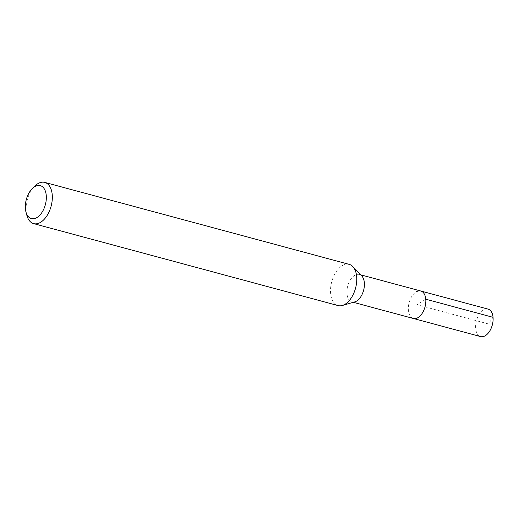 <?xml version="1.0" encoding="UTF-8"?>
<svg xmlns="http://www.w3.org/2000/svg" width="519" height="519" viewBox="0 0 519 519"><rect width="100%" height="100%" fill="white"/><g stroke="black" fill="none" stroke-linecap="round" stroke-linejoin="round"><path stroke-width="0.39" stroke-dasharray="2.6 1.95" d="M488.061 309.116A14.227 8.22 -74.9 0 0 483.247 310.103A14.227 8.22 -74.9 0 0 475.709 324.628A14.227 8.22 -74.9 0 0 480.665 336.597M413.384 318.484A14.227 8.22 105.1 0 1 408.427 306.515A14.227 8.22 105.1 0 1 415.966 291.989A14.227 8.22 -74.9 0 0 408.427 306.515A14.227 8.22 -74.9 0 0 413.384 318.484M354.788 301.883A14.227 8.22 105.1 0 1 351.96 301.948A14.227 8.22 105.1 0 1 347.003 289.978A14.227 8.22 105.1 0 1 354.542 275.453A14.227 8.22 105.1 0 1 359.356 274.467A14.227 8.22 105.1 0 1 361.769 275.946M420.779 291.003A14.227 8.22 -74.9 0 0 415.966 291.989M349.183 264.366A21.344 12.333 -74.9 0 0 341.963 265.838A21.344 12.333 -74.9 0 0 330.655 287.623A21.344 12.333 -74.9 0 0 338.09 305.581M26.845 215.294A21.344 12.333 105.1 0 1 34.682 186.191M425.768 299.21L417.081 304.744L488.444 323.953L493.05 317.323M351.96 301.948L353.309 302.311M359.356 274.467L360.705 274.83"/><path stroke-width="0.78" d="M353.309 302.311L480.665 336.597A14.227 8.22 -74.9 0 0 485.479 335.611A14.227 8.22 -74.9 0 0 493.018 321.086A14.227 8.22 -74.9 0 0 488.061 309.116L420.779 291.003A14.227 8.22 105.1 0 1 425.736 302.979A14.227 8.22 105.1 0 1 418.197 317.498A14.227 8.22 105.1 0 1 413.384 318.484A14.227 8.22 -74.9 0 0 418.197 317.498A14.227 8.22 -74.9 0 0 425.736 302.979A14.227 8.22 -74.9 0 0 420.779 291.003A14.227 8.22 105.1 0 0 415.966 291.989M352.803 266.578L361.769 275.946A14.227 8.22 105.1 0 1 363.968 288.772A14.227 8.22 105.1 0 1 356.774 300.962A14.227 8.22 105.1 0 1 354.788 301.883L342.332 305.483A21.344 12.333 -74.9 0 0 345.31 304.108A21.344 12.333 -74.9 0 0 356.099 285.82A21.344 12.333 -74.9 0 0 352.803 266.578A21.344 12.333 -74.9 0 0 349.183 264.366L44.744 182.403A21.344 12.333 105.1 0 1 52.179 200.36A21.344 12.333 105.1 0 1 40.871 222.145A21.344 12.333 105.1 0 1 33.644 223.624A21.344 12.333 105.1 0 1 26.845 215.294L25.95 211.934A17.075 9.867 105.1 0 1 32.217 188.65A17.075 9.867 105.1 0 1 34.494 186.801A17.075 9.867 105.1 0 1 46.256 195.462A17.075 9.867 105.1 0 1 37.167 217.416A17.075 9.867 105.1 0 1 25.95 211.934M33.644 223.624L338.09 305.581A21.344 12.333 -74.9 0 0 342.332 305.483M32.217 188.65L34.682 186.191A21.344 12.333 105.1 0 1 37.517 183.882A21.344 12.333 105.1 0 1 44.744 182.403M493.05 317.323L425.768 299.21M360.705 274.83L420.779 291.003"/></g></svg>
